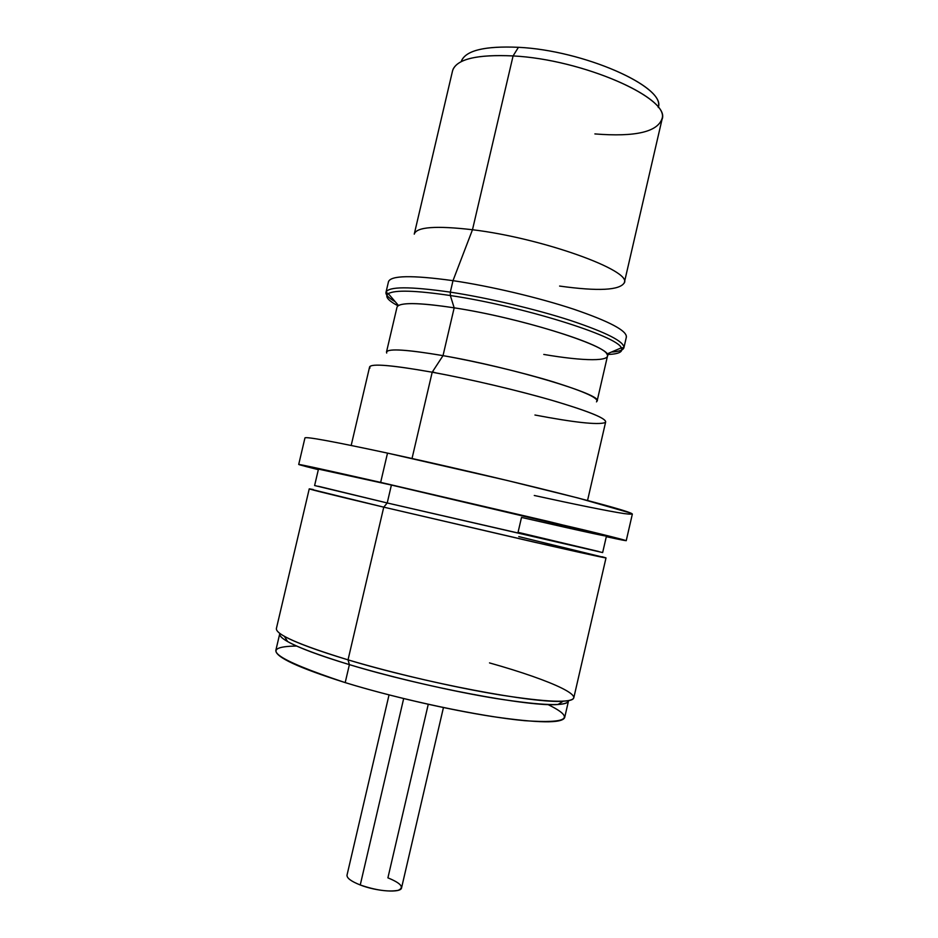 <?xml version="1.0" encoding="UTF-8"?>
<svg xmlns="http://www.w3.org/2000/svg" width="938" height="938" viewBox="0 0 938 938"><rect width="100%" height="100%" fill="white"/><g stroke="black" fill="none" stroke-linecap="round" stroke-linejoin="round"><path stroke-width="1.41" d="M626.232 540.687L632.353 514.083C631.696 512.312 605.983 505.019 555.19 492.204C505.57 479.787 438.351 464.122 387.511 453.113L380.652 482.378L548.425 521.434L626.232 540.687L606.311 536.688C636.925 543.36 632.564 541.695 583.448 529.818L380.652 482.378C299.492 464.005 278.715 459.772 318.345 469.668L298.706 464.462L304.956 437.894C306.14 436.498 333.647 441.575 387.511 453.113L380.652 482.378L298.706 464.462M391.404 485.052L596.545 533.382C625.294 540.687 584.761 531.916 521.516 517.424L518.057 532.327L598.913 551.556L387.218 502.967L391.404 485.052L538.072 519.206L606.44 536.114L602.653 552.564L387.218 502.967L314.605 485.532L318.474 469.106L391.404 485.052L387.218 502.967L383.759 507.153C323.094 492.72 299.609 486.845 313.292 489.53M318.416 486.283L387.218 502.967L383.759 507.153L348.033 659.848C299.75 645.039 275.866 634.627 276.37 628.601L309.247 488.85L383.759 507.153L535.106 542.352L606.007 557.911L518.773 536.595M606.007 557.911L573.798 697.825C571.5 703.195 546.842 702.222 499.813 694.906C454.051 687.39 393.374 673.39 348.033 659.848L383.759 507.153L550.606 545.881C596.861 556.316 614.015 559.939 602.067 556.738M287.626 641.58C281.494 638.086 278.903 635.378 279.864 633.467L279.723 633.854C279.231 639.88 302.446 650.14 349.393 664.632C319.412 655.545 298.823 647.865 287.626 641.58L284.402 636.327C295.88 642.682 317.091 650.526 348.033 659.848L349.393 664.632C393.397 677.834 452.175 691.4 496.565 698.599C542.211 705.611 566.177 706.431 568.475 701.049L568.522 700.639C568.534 702.773 565.016 704.063 557.981 704.497C530.685 707.193 422.651 686.979 349.393 664.632L348.033 659.848C423.706 682.805 535.399 703.817 563.187 701.202C594.164 699.678 553.385 680.836 489.507 662.908M547.956 704.532C575.932 718.274 568.182 723.667 524.705 720.689C480.502 716.632 401.441 699.959 345.196 682.606L349.393 664.632L345.196 682.606C298.319 667.75 275.197 656.987 275.842 650.339L279.723 633.854M568.475 701.049L564.676 717.547C562.237 723.526 538.154 723.198 492.415 716.55C447.942 709.667 389.129 696.113 345.196 682.606C273.896 658.839 257.692 646.645 296.596 646.036M387.511 453.113L506.872 480.397L578.3 498.066L631.11 513.203C632.857 514.317 630.43 514.423 623.852 513.543C607.578 511.022 574.443 504.292 534.273 495.475M351.175 445.468L369.607 366.91C371.389 363.369 392.26 365.14 432.195 372.21L412.028 458.494L432.195 372.21C469.047 378.952 516.439 390.067 551.474 400.186C587.481 410.832 605.549 418.043 605.678 421.842L587.551 500.47M534.953 415.018C573.974 422.417 597.283 424.984 604.881 422.698C608.973 419.72 592.91 412.72 556.668 401.71C521.235 391.228 470.946 379.292 432.195 372.21L443.017 355.643C477.442 361.705 521.774 372.245 553.197 381.825C585.406 391.92 599.828 398.603 596.474 401.863M386.702 353.051C385.049 348.197 403.821 349.053 443.017 355.643L432.195 372.21C388.18 364.483 367.438 363.088 369.959 368.036M397.009 307.172C399.107 302.235 418.16 302.458 454.18 307.828L443.017 355.643C407.127 349.557 388.285 348.35 386.491 352.02L397.009 307.172M432.43 371.847L436.018 372.914M597.107 401.03C603.415 394.957 512.019 367.45 443.017 355.643L454.18 307.828C523.439 318.31 614.308 347.728 607.472 356.147L597.107 401.03M543.782 354.435C583.741 361.294 612.338 361.716 606.886 354.001C603.087 343.836 517.612 317.454 454.18 307.828L450.334 295.529C521.798 306.034 618.025 336.214 621.273 347.857C623.383 351.914 618.693 354.13 607.191 354.505C618.693 354.13 623.383 351.914 621.273 347.857C618.025 336.214 521.798 306.034 450.334 295.529L454.18 307.828C423.284 303.138 404.712 302.364 398.486 305.507L388.297 293.641C394.957 289.807 415.64 290.428 450.334 295.529C415.64 290.428 394.957 289.807 388.297 293.641C384.603 296.349 387.84 300.406 397.993 305.823C387.84 300.406 384.603 296.349 388.297 293.641L385.987 292.328C388.32 286.407 409.765 286.348 450.322 292.14L450.334 295.529L450.322 292.14C487.701 297.838 535.481 309.106 570.527 320.479C606.511 332.556 624.309 341.631 623.922 347.693C623.231 350.109 619.068 351.562 611.435 352.055C619.068 351.562 623.231 350.12 623.922 347.693C624.309 341.631 606.511 332.556 570.527 320.479C535.481 309.106 487.701 297.838 450.322 292.14L452.995 280.661C490.422 286.207 538.178 297.475 573.177 309.024C609.114 321.288 626.842 330.61 626.385 337.012L623.922 347.693L621.273 347.857L606.886 354.001M395.261 301.743C388.625 297.944 385.541 294.802 385.987 292.328C385.541 294.802 388.625 297.944 395.261 301.743M388.496 281.646C390.911 275.397 412.415 275.069 452.995 280.661L450.322 292.14C409.765 286.348 388.32 286.407 385.987 292.328L388.496 281.646M414.256 234.137C416.425 226.949 435.842 225.495 472.482 229.74L452.995 280.661C411.512 274.963 389.985 275.42 388.438 282.033M626.267 337.375C627.639 331.126 610.321 321.804 574.326 309.399C539.233 297.733 490.844 286.266 452.995 280.661L472.482 229.74C542.586 238.111 632.904 270.918 624.239 283.006M594.88 133.923C635.577 137.147 658.019 131.895 662.205 118.153C668.337 97.13 581.712 59.375 513.086 55.928C583.588 59.446 671.62 98.853 661.994 119.536L624.298 282.784C632.001 270.554 542.082 238.053 472.482 229.74L513.086 55.928L518.433 47.31C582.779 50.312 663.893 85.944 658.429 106.311M559.599 286.067C598.233 291.425 619.795 290.334 624.298 282.784M461.226 61.627C465.072 50.629 484.149 45.856 518.433 47.31C584.315 50.359 666.578 87.363 658.265 107.483M461.602 60.513C466.538 50.253 485.485 45.856 518.433 47.31L513.086 55.928C478.017 54.287 457.979 58.789 452.972 69.459M452.562 70.796C456.208 59.235 476.387 54.275 513.086 55.928L472.482 229.74C436.276 225.53 416.882 226.914 414.303 233.914L452.562 70.796M443.44 707.569L401.57 887.84C401.241 893.164 376.9 891.581 360.251 884.98L403.668 698.576L360.251 884.98C375.681 890.256 388.309 892.05 398.111 890.35C404.606 887.512 401.206 883.338 387.91 877.851L428.256 704.297M360.251 884.98C351.14 881.345 346.732 878.074 347.013 875.142L389.036 694.906M563.187 701.202L557.981 704.497"/></g></svg>
